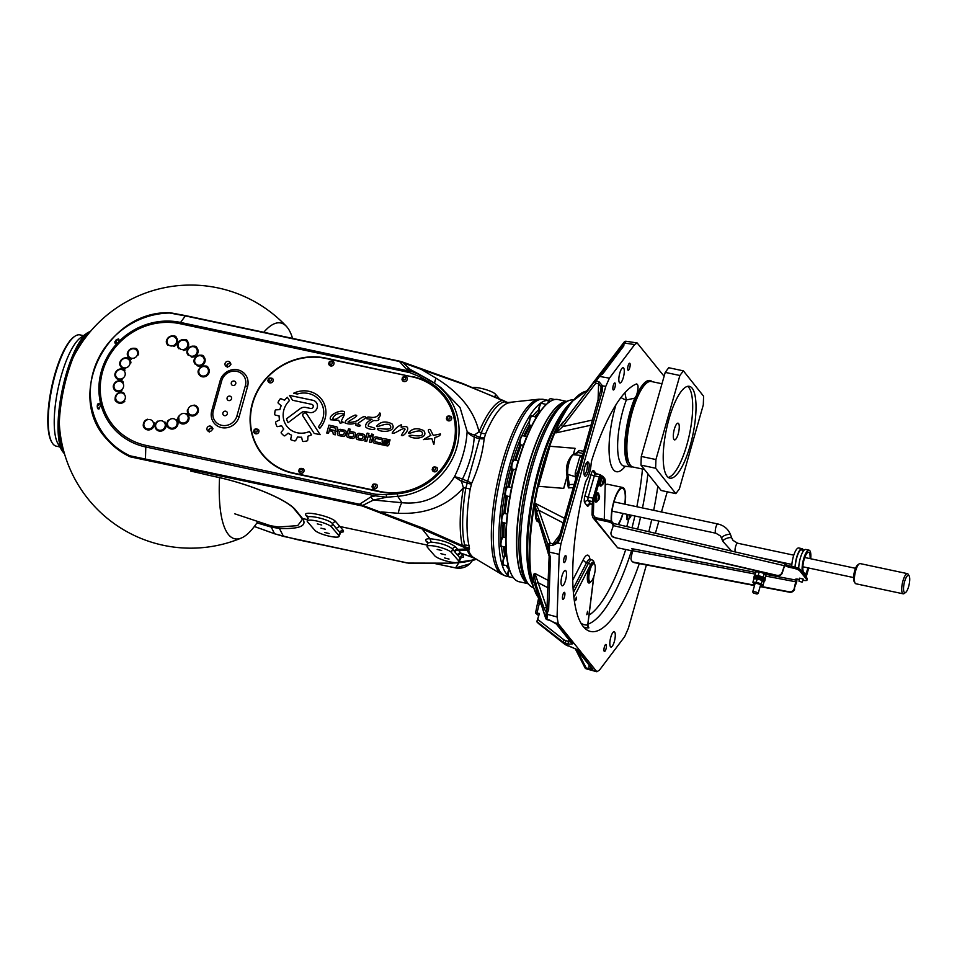 <?xml version="1.0" encoding="UTF-8"?>
<svg xmlns="http://www.w3.org/2000/svg" width="957" height="957" viewBox="0 0 957 957"><rect width="100%" height="100%" fill="white"/><g stroke="black" fill="none" stroke-linecap="round" stroke-linejoin="round"><path stroke-width="1.44" d="M87.434 332.833L80.615 337.701A56.882 16.353 102 0 0 58.126 388.398A56.882 16.353 102 0 0 58.018 443.857L62.265 451.094A63.377 18.207 102 0 1 58.054 424.334A63.377 18.207 102 0 1 87.434 332.833L90.736 331.086M74.622 336.433L73.868 336.96A56.176 16.137 102 0 0 68.425 342.809A56.176 16.137 102 0 0 50.171 394.822A56.176 16.137 102 0 0 51.558 441.799L52.025 442.589A56.882 16.353 -78 0 1 50.625 395.026A56.882 16.353 -78 0 1 69.107 342.355A56.882 16.353 -78 0 1 74.622 336.433A56.882 16.353 -78 0 1 79.957 334.89L83.498 335.644M59.824 446.919L56.284 446.165A56.882 16.353 -78 0 1 52.025 442.589M274.934 414.836A1.113 1.041 139.2 0 1 274.707 414.118A28.746 26.904 139.2 0 1 275.114 410.768A1.065 0.993 139.2 0 1 276.13 409.859L279.851 409.62A24.176 22.621 139.2 0 1 281.226 405.66L278.451 403.423A1.208 1.136 139.2 0 1 278.224 402.012A28.746 26.904 139.2 0 1 279.934 399.248A1.041 0.969 139.2 0 1 281.191 398.842L284.576 400.193A24.176 22.621 139.2 0 1 287.303 397.251L289.469 400.576A20.001 18.721 -40.8 0 0 287.471 426.989A20.001 18.721 -40.8 0 0 287.483 427.001A20.001 18.721 -40.8 0 0 309.434 431.523M278.32 403.292A1.208 1.136 139.2 0 1 278.212 402A28.746 26.904 139.2 0 1 279.923 399.225A1.041 0.969 139.2 0 1 281.167 398.83L284.564 400.182A24.176 22.621 139.2 0 1 287.327 397.275M302.627 441.165A1.089 1.017 139.2 0 1 302.424 440.77L301.587 437.229A24.176 22.621 139.2 0 1 297.567 436.954L295.797 440.328A1.089 1.017 139.2 0 1 294.565 440.914A28.746 26.904 139.2 0 1 291.191 439.885A0.849 0.79 139.2 0 1 290.737 439.024L291.574 435.16A24.176 22.621 139.2 0 1 288.117 433.174L285.21 435.602A1.077 1.005 139.2 0 1 283.858 435.65A28.746 26.904 139.2 0 1 281.37 433.282A1.005 0.945 139.2 0 1 281.37 432.062L283.739 429.023A24.176 22.621 139.2 0 1 281.621 425.757L277.781 426.607A0.981 0.909 139.2 0 1 276.764 426.128A28.746 26.904 139.2 0 1 275.616 422.862A1.005 0.945 139.2 0 1 276.13 421.702L279.54 419.86A24.176 22.621 139.2 0 1 279.109 415.936L275.472 415.147A1.113 1.041 139.2 0 1 274.695 414.106A28.746 26.904 139.2 0 1 275.09 410.744A1.065 0.993 139.2 0 1 276.118 409.835L279.827 409.608A24.176 22.621 139.2 0 1 281.214 405.648L281.214 405.648M290.88 439.682A0.849 0.79 139.2 0 1 290.725 439L291.574 435.16M281.621 425.757L281.597 425.733A24.176 22.621 139.2 0 0 283.727 428.999L281.358 432.038A1.005 0.945 139.2 0 0 281.358 433.258A1.005 0.945 139.2 0 1 281.358 433.258M276.884 426.332A0.981 0.909 139.2 0 1 276.74 426.104A28.746 26.904 139.2 0 1 275.604 422.838A1.005 0.945 139.2 0 1 276.118 421.678L279.516 419.848A24.176 22.621 139.2 0 1 279.097 415.912M287.483 427.001L287.471 426.989A20.001 18.721 -40.8 0 0 309.422 431.499L311.527 434.849A24.176 22.621 139.2 0 1 307.939 436.213L307.771 439.909A1.089 1.017 139.2 0 1 306.874 440.962A28.746 26.904 139.2 0 1 303.477 441.488A1.089 1.017 139.2 0 1 302.412 440.746L301.563 437.205M371.268 435.411L371.651 434.071L373.457 434.454L373.086 435.806L371.268 435.411M371.292 435.423L371.663 434.083L373.457 434.466M369.402 442.098L371.149 435.842L372.967 436.236L371.22 442.481L369.402 442.098L371.16 435.866L372.955 436.248M370.359 435.674L369.964 437.098L368.026 436.691L366.687 441.512L364.928 441.141L367.165 433.114L368.923 433.485L368.433 435.268L370.359 435.674L368.433 435.268M364.952 441.153L367.165 433.114M367.189 433.138L368.923 433.509M373.457 442.553A2.177 2.034 139.2 0 1 373.063 440.698L373.649 438.605A2.225 2.081 139.2 0 1 376.316 436.942L381.676 438.079L381.257 439.574L376.412 438.545A0.969 0.909 -40.8 0 0 375.252 439.263L374.857 440.722A0.957 0.897 -40.8 0 0 375.024 441.536A0.957 0.897 -40.8 0 0 375.036 441.56A0.957 0.897 -40.8 0 0 375.515 441.835L380.336 442.864L379.929 444.335L374.522 443.187A2.177 2.034 139.2 0 1 373.074 440.722L373.661 438.617A2.225 2.081 139.2 0 1 376.34 436.966L381.676 438.103M375.036 441.56L375.024 441.536A0.957 0.897 -40.8 0 0 375.503 441.811L380.348 442.84M381.46 443.235L387.262 444L387.059 443.067L382.991 442.206A1.256 1.184 139.2 0 1 382.154 440.782L382.501 439.49A1.232 1.148 139.2 0 1 383.984 438.593L390.073 439.885L389.726 441.153L383.996 440.316L384.128 441.237L388.255 442.122A1.328 1.244 139.2 0 1 389.152 443.641L388.805 444.897A1.328 1.244 139.2 0 1 387.214 445.89L381.077 444.586L381.46 443.235L386.712 444.371L387.286 443.211M381.101 444.586L381.472 443.247M383.948 441.153L388.279 442.146A1.328 1.244 139.2 0 1 388.925 442.517M382.369 441.835A1.256 1.184 139.2 0 1 382.142 440.758L382.513 439.502A1.232 1.148 139.2 0 1 383.972 438.569L390.085 439.873M356.626 438.964A2.201 2.058 139.2 0 1 356.219 437.086L356.805 434.992A2.201 2.058 139.2 0 1 359.449 433.354L363.313 434.179A2.201 2.058 139.2 0 1 364.796 436.691L364.21 438.785A2.201 2.058 139.2 0 1 361.567 440.423L357.703 439.61A2.201 2.058 139.2 0 1 356.243 437.11L356.829 435.016A2.201 2.058 139.2 0 1 359.473 433.377L363.325 434.191A2.201 2.058 139.2 0 1 364.39 434.813M358.181 438.019L358.157 437.995A1.101 1.029 -40.8 0 0 358.708 438.318L361.315 438.88A1.101 1.029 -40.8 0 0 362.643 438.067L363.014 436.727A1.101 1.029 -40.8 0 0 362.811 435.794A1.101 1.029 -40.8 0 0 362.811 435.782A1.101 1.029 -40.8 0 0 362.248 435.447L359.665 434.897A1.101 1.029 -40.8 0 0 358.337 435.722L357.966 437.05A1.101 1.029 -40.8 0 0 358.719 438.33L361.303 438.868A1.101 1.029 -40.8 0 0 362.619 438.043L362.99 436.715A1.101 1.029 -40.8 0 0 362.799 435.77L362.799 435.77M337.905 434.992A2.201 2.058 139.2 0 1 337.522 433.126L338.108 431.033A2.201 2.058 139.2 0 1 340.752 429.394L344.604 430.207A2.201 2.058 139.2 0 1 346.075 432.708L345.489 434.801A2.201 2.058 139.2 0 1 342.845 436.44L338.993 435.626A2.201 2.058 139.2 0 1 337.498 433.102L338.084 431.009A2.201 2.058 139.2 0 1 340.728 429.37L344.592 430.195A2.201 2.058 139.2 0 1 345.68 430.829M339.46 434.023L339.436 434.011A1.101 1.029 -40.8 0 0 339.46 434.023A1.101 1.029 -40.8 0 0 339.998 434.346L342.594 434.897A1.101 1.029 -40.8 0 0 343.922 434.083L344.293 432.743A1.101 1.029 -40.8 0 0 343.527 431.463L340.943 430.913A1.101 1.029 -40.8 0 0 339.615 431.739L339.245 433.066A1.101 1.029 -40.8 0 0 339.986 434.334L342.582 434.885A1.101 1.029 -40.8 0 0 343.898 434.059L344.269 432.731A1.101 1.029 -40.8 0 0 344.089 431.81A1.101 1.029 -40.8 0 0 344.089 431.798L344.077 431.786M347.188 436.954A2.261 2.117 139.2 0 1 346.793 435.04L348.515 428.856L350.19 429.215L349.628 431.284L353.97 432.205A2.213 2.07 139.2 0 1 355.059 432.839M348.755 435.997L348.767 436.021A1.101 1.029 -40.8 0 0 348.767 436.021A1.101 1.029 -40.8 0 0 349.317 436.332L352.032 436.918A1.101 1.029 -40.8 0 0 353.348 436.093L353.731 434.729A0.993 0.933 -40.8 0 0 353.552 433.88A0.993 0.933 -40.8 0 0 353.552 433.868A0.993 0.933 -40.8 0 0 353.049 433.569L349.197 432.755L348.551 435.064A1.101 1.029 -40.8 0 0 349.293 436.32L352.009 436.894A1.101 1.029 -40.8 0 0 353.336 436.081L353.719 434.705A0.993 0.933 -40.8 0 0 353.54 433.856L353.54 433.856M349.616 431.26L353.958 432.181A2.213 2.07 139.2 0 1 355.442 434.717L354.868 436.799A2.201 2.058 139.2 0 1 352.224 438.438L348.3 437.6A2.261 2.117 139.2 0 1 346.769 435.016L348.504 428.844L350.19 429.203M332.713 431.428L329.268 430.698L328.514 433.389L326.756 433.019L328.957 425.135L336.206 426.678A2.081 1.95 139.2 0 1 337.606 429.059L337.223 430.411A1.902 1.782 139.2 0 1 334.95 431.822L335.261 434.825L333.323 434.418L332.713 431.428L333.347 434.418M329.627 429.418L334.495 430.471A0.957 0.897 -40.8 0 0 335.62 429.741L335.811 429.047A0.873 0.825 -40.8 0 0 335.225 428.042L330.297 427.001L329.627 429.418L334.483 430.447A0.957 0.897 -40.8 0 0 335.644 429.765L335.835 429.071A0.873 0.825 -40.8 0 0 335.668 428.305L335.656 428.305M326.78 433.031L328.957 425.135L336.218 426.69A2.081 1.95 139.2 0 1 337.235 427.277M433.736 444.275L431.858 438.629L423.473 439.61L430.889 435.339C427.743 430.925 427.552 428.975 430.315 429.502L433.27 435.399L440.447 433.952C440.555 435.399 438.701 436.571 434.885 437.469L433.892 444.347L431.858 438.629M433.27 435.399L440.447 433.964M423.473 439.61L430.853 435.303C427.719 430.877 427.528 428.939 430.303 429.49M392.167 433.09C394.511 429.155 397.562 426.379 401.294 424.764L401.198 427.265C404.452 426.379 406.462 426.367 407.227 427.241C409.56 429.585 403.124 437.54 401.366 435.22L405.062 429.215C403.914 426.308 393.578 435.208 392.167 433.09C394.547 429.155 397.586 426.391 401.306 424.788L401.701 425.028M401.378 435.232L405.05 429.203M401.198 427.265L401.174 427.253C404.44 426.355 406.462 426.355 407.215 427.229M330.655 419.764C327.665 415.23 340.632 409.237 344.436 411.773L344.58 413.986C338.599 412.646 334.651 414.154 332.761 418.484L332.785 418.508C335.417 422.133 342.391 413.304 344.149 415.278L341.171 421.271L343.539 422.42L340.13 423.197L338.67 420.314L330.655 419.764C327.713 415.23 340.632 409.273 344.448 411.785M340.13 423.209L338.694 420.326M332.761 418.484C335.405 422.121 342.391 413.257 344.149 415.278M341.182 421.295L343.539 422.408M376.556 426.308C380.443 421.547 385.599 420.745 392.011 423.879C397.358 431.356 382.226 433.306 377.393 429.37C376.568 426.583 393.291 432.48 390.42 425.709L390.408 425.698C388.745 421.762 378.039 426.966 377.07 426.643L376.544 426.296C380.419 421.535 385.575 420.721 391.999 423.879M377.393 429.37C376.508 426.547 393.279 432.468 390.408 425.698L390.408 425.698M408.304 433.066C412.204 428.305 417.348 427.504 423.76 430.638C429.107 438.115 413.986 440.064 409.141 436.129C408.256 433.306 425.028 439.227 422.157 432.456L422.169 432.456C420.506 428.521 409.787 433.724 408.83 433.389L408.292 433.054C412.168 428.281 417.324 427.48 423.748 430.626M409.153 436.129C408.316 433.342 425.04 439.239 422.169 432.468L422.157 432.456M366.878 418.819C366.507 413.843 375.132 421.81 379.702 413.005L380.192 413.173C380.659 415.147 379.977 416.821 378.135 418.197L378.96 419.022C378.912 420.41 377.237 420.901 373.9 420.482C369.809 422.48 367.931 424.346 368.254 426.068L374.594 428.09C376.508 430.734 367.679 429.322 365.849 427.145C364.916 424.406 366.974 421.774 372.022 419.262L366.878 418.819C366.567 413.867 375.144 421.822 379.714 413.017L380.18 413.161M368.254 426.068L374.606 428.102M365.849 427.157C364.94 424.418 366.998 421.786 372.034 419.286L372.022 419.262M378.147 418.209L378.948 419.022M355.131 415.075L356.375 415.266C358.815 416.128 347.989 421.212 348.001 422.073L348.025 422.085C350.609 422.635 353.875 422.121 357.81 420.53C361.303 417.539 363.756 416.271 365.167 416.738C368.266 417.886 356.243 423.185 358.074 424.382L360.55 425.446C359.892 426.463 358.373 426.439 355.98 425.363L355.932 423.006C352.08 424.394 348.468 424.382 345.058 422.946C345.01 420.673 348.372 418.053 355.131 415.075M345.058 422.946C344.987 420.673 348.336 418.042 355.119 415.051L356.363 415.266M348.025 422.085L348.001 422.073C350.657 422.623 353.946 422.085 357.87 420.47C361.339 417.479 363.78 416.223 365.167 416.726M358.085 424.394L360.538 425.434M355.98 425.363L355.92 422.982M314.159 433.401L303.07 416.187A2.153 2.022 139.2 0 1 306.467 413.568A2.153 2.022 139.2 0 1 306.623 413.771L320.128 434.669L314.159 433.401L303.046 416.175A2.153 2.022 139.2 0 1 306.479 413.58M319.674 428.509L318.49 426.678A21.7 20.3 -40.8 0 0 319.052 399.763A21.7 20.3 -40.8 0 0 319.052 399.751A21.7 20.3 -40.8 0 0 297.352 394.045L293.596 393.255A23.961 22.43 139.2 0 1 320.762 398.268A23.961 22.43 139.2 0 1 319.674 428.509L318.478 426.666A21.7 20.3 -40.8 0 0 319.04 399.739L319.052 399.763M293.596 393.255A23.961 22.43 139.2 0 1 320.751 398.268M311.719 404.344L292.639 400.277L289.445 395.373L312.843 400.277A6.484 6.065 139.2 0 1 316.42 409.476A6.484 6.065 139.2 0 1 309.446 412.515L305.116 411.594A3.995 3.744 -40.8 0 0 301.838 412.347L288.057 422.671A15.36 14.367 139.2 0 1 286.574 418.771L299.972 408.771A7.166 6.711 139.2 0 1 305.809 407.443L310.582 408.448A2.177 2.046 -40.8 0 0 312.795 404.978A2.177 2.046 -40.8 0 0 311.719 404.344M288.057 422.671A15.36 14.367 139.2 0 1 286.562 418.747L299.996 408.795A7.166 6.711 139.2 0 1 305.833 407.455L310.594 408.472A2.177 2.046 -40.8 0 0 312.807 404.978L312.795 404.978M292.639 400.277L289.469 395.397L312.855 400.301A6.484 6.065 139.2 0 1 316.061 402.167M380.18 491.503L293.584 473.069A60.793 56.894 139.2 0 1 263.558 455.472A60.793 56.894 139.2 0 1 260.184 386.784A60.793 56.894 139.2 0 1 325.595 358.42L412.192 376.855A60.793 56.894 139.2 0 1 442.218 394.451A60.793 56.894 139.2 0 1 445.591 463.14A60.793 56.894 139.2 0 1 380.18 491.503L293.907 473.452A60.793 56.894 139.2 0 1 263.881 455.843A60.793 56.894 139.2 0 1 263.725 455.664M377.249 486.814A2.488 2.333 139.2 0 1 374.881 488.86M407.203 379.534A2.488 2.333 139.2 0 1 404.835 381.58M437.409 469.779A2.488 2.333 139.2 0 1 435.04 471.837M451.632 418.831A2.488 2.333 139.2 0 1 449.264 420.877M333.921 363.935A2.488 2.333 139.2 0 1 331.553 365.993M303.967 471.215A2.488 2.333 139.2 0 1 301.599 473.272M258.869 431.786A2.488 2.333 139.2 0 1 256.5 433.832M273.104 380.826A2.488 2.333 139.2 0 1 270.723 382.872M209.727 475.485A2.129 0.61 -78 0 1 209.583 475.509A2.129 0.61 -78 0 1 209.451 475.426L190.61 470.976A2.129 0.61 -78 0 0 190.742 471.059A2.129 0.61 -78 0 0 190.814 471.059L194.235 471.777M402 378.972A2.704 2.524 -40.8 0 0 402.574 380.707C401.545 377.166 402.909 375.993 406.665 377.178A2.704 2.524 139.2 0 1 406.33 380.91A2.704 2.524 139.2 0 1 402.598 380.742L402.574 380.707A2.704 2.524 -40.8 0 0 406.964 379.977A2.704 2.524 -40.8 0 0 406.665 377.178L406.713 377.237M446.429 418.269A2.704 2.524 -40.8 0 0 447.015 420.003C445.974 416.462 447.338 415.278 451.106 416.474A2.704 2.524 139.2 0 1 450.759 420.207A2.704 2.524 139.2 0 1 447.039 420.027A2.704 2.524 -40.8 0 0 451.393 419.262A2.704 2.524 -40.8 0 0 451.106 416.474L451.154 416.522M267.888 380.276A2.704 2.524 -40.8 0 0 268.474 381.999C267.434 378.458 268.797 377.285 272.566 378.47A2.704 2.524 139.2 0 1 272.219 382.214A2.704 2.524 139.2 0 1 268.498 382.034A2.704 2.524 -40.8 0 0 272.865 381.269A2.704 2.524 -40.8 0 0 272.566 378.47L272.613 378.529M303.465 468.894A2.704 2.524 139.2 0 1 303.094 472.602A2.704 2.524 139.2 0 1 299.374 472.423A2.704 2.524 -40.8 0 0 303.728 471.657A2.704 2.524 -40.8 0 0 303.441 468.858L303.489 468.918M442.385 394.643A60.793 56.894 139.2 0 1 442.541 394.834A60.793 56.894 139.2 0 1 455.628 433.246M386.58 492.843A60.793 56.894 139.2 0 1 380.515 491.886M509.052 402.789L510.129 402.682L509.052 402.789A7.106 6.759 79.5 0 1 504.722 401.773A80.448 23.124 102 0 0 481.239 432.839L465.796 488.142A80.448 23.124 102 0 0 464.695 545.143L465.365 547.667A7.106 6.448 177 0 1 469.504 548.863L469.074 545.992A80.364 23.088 -78 0 1 470.174 489.063L471.705 483.261C478.584 467.65 482.735 452.793 484.146 438.689L485.594 433.82A80.364 23.088 -78 0 1 509.052 402.789M508.418 402.67A7.106 7.046 104.2 0 1 507.82 402.55L538.958 399.201A89.958 25.851 102 0 0 502.066 463.296A89.958 25.851 102 0 0 499.099 572.119A89.958 25.851 102 0 0 501.683 574.344L473.823 557.704A79.443 22.824 -78 0 1 471.538 555.742A79.443 22.824 -78 0 1 468.583 550.682L469.504 548.863M227.108 397.885A2.369 2.213 139.2 0 1 231.104 396.808A2.369 2.213 139.2 0 1 230.757 400.026A2.369 2.213 139.2 0 1 227.108 397.885M231.319 382.8A2.369 2.213 139.2 0 1 235.314 381.723A2.369 2.213 139.2 0 1 234.979 384.941A2.369 2.213 139.2 0 1 231.319 382.8M222.885 412.969A2.369 2.213 139.2 0 1 226.893 411.893A2.369 2.213 139.2 0 1 226.546 415.111A2.369 2.213 139.2 0 1 222.885 412.969M245.351 385.779L236.929 415.948A12.62 11.807 139.2 0 1 221.785 425.339A12.62 11.807 139.2 0 1 213.279 410.924L221.713 380.754A12.62 11.807 139.2 0 1 222.993 377.716A12.62 11.807 139.2 0 1 229.572 372.034A12.62 11.807 139.2 0 1 241.977 373.912A12.62 11.807 139.2 0 1 245.351 385.779L247.564 386.556A14.63 13.685 -40.8 0 0 237.707 369.857A14.63 13.685 -40.8 0 0 220.146 380.73L211.724 410.9A14.63 13.685 -40.8 0 0 221.581 427.612A14.63 13.685 -40.8 0 0 239.13 416.738L247.564 386.556M320.954 528.168L325.44 529.269L320.954 528.168M440.866 553.684L445.352 554.797L440.866 553.684M444.562 557.955L449.048 559.067L444.562 557.955M437.182 549.414L441.667 550.514L437.182 549.414M324.65 532.439L329.136 533.551L324.65 532.439M317.269 523.886L321.755 524.998L317.269 523.886M314.901 530.357L307.532 521.816A12.752 2.608 15.6 0 1 307.185 520.979A12.752 2.608 15.6 0 1 318.238 521.35A12.752 2.608 15.6 0 1 331.433 526.9L338.802 535.442A12.752 2.608 15.6 0 1 339.113 536.375A12.752 2.608 15.6 0 1 327.868 535.86A12.752 2.608 15.6 0 1 314.901 530.357M451.333 552.404L458.726 560.969A12.752 2.608 15.6 0 1 459.037 561.903A12.752 2.608 15.6 0 1 447.792 561.388A12.752 2.608 15.6 0 1 434.825 555.885L427.432 547.32A12.752 2.608 15.6 0 1 427.085 546.483A12.752 2.608 15.6 0 1 438.139 546.854A12.752 2.608 15.6 0 1 451.333 552.404L452.589 549.031A2.847 2.656 141.6 0 1 455.903 547.153C450.005 542.655 441.344 539.844 429.932 538.743L429.944 538.743C426.236 538.719 424.944 539.497 426.08 541.088L427.707 543.121M427.085 546.483L427.695 543.145L431.224 542.129C440.639 542.99 447.756 545.287 452.589 549.031L454.384 551.292A2.847 2.656 141.6 0 1 457.697 549.414L455.903 547.153M338.802 535.442L339.962 532.319L340.321 533.193L339.113 536.375M499.123 398.423L495.463 394.176A12.692 2.596 -164.4 0 0 485.307 389.451A12.692 2.596 -164.4 0 0 472.973 387.477M319.518 357.463A61.152 57.229 139.2 0 1 326.014 358.468L412.611 376.891A61.152 57.229 139.2 0 1 442.648 394.416M263.45 455.891A61.152 57.229 139.2 0 1 250.471 417.049M548.588 400.481A90.305 25.947 102 0 0 506.959 475.21A90.305 25.947 102 0 0 506.672 574.08A90.305 25.947 102 0 0 507.808 575.241M412.288 376.52A61.152 57.229 139.2 0 1 442.481 394.224A61.152 57.229 139.2 0 1 445.878 463.32A61.152 57.229 139.2 0 1 380.085 491.838L293.488 473.404A61.152 57.229 139.2 0 1 263.295 455.699A61.152 57.229 139.2 0 1 259.897 386.604A61.152 57.229 139.2 0 1 325.691 358.085L412.611 376.891M100.617 403.364C97.339 402.993 96.501 404.835 98.116 408.902L101.191 405.541L100.617 403.364A66.045 61.81 -40.8 0 1 117.46 343.037L119.111 341.338L118.56 338.934L116.287 339.723L114.828 341.9L115.043 343.156L117.46 343.037M97.506 408.46L98.116 408.902M212.43 428.604A2.847 2.668 139.2 0 1 207.513 430.614A2.847 2.668 139.2 0 1 207.932 426.738A2.847 2.668 139.2 0 1 212.43 428.604M229.142 361.602A2.847 2.668 139.2 0 1 229.477 366.064A2.847 2.668 139.2 0 1 225.637 362.392A2.847 2.668 139.2 0 1 229.142 361.602M469.074 545.992A7.106 5.814 -13.2 0 0 464.695 545.143A14.223 11.628 -13.2 0 0 462.279 545.526L423.078 528.204L359.557 504.243L129.925 455.783A77.601 72.612 139.2 0 1 93.14 372.333A77.601 72.612 139.2 0 1 169.784 313.023L185.323 315.918L180.562 322.449A66.045 61.81 -40.8 0 0 119.111 341.338M476.012 559.02A7.106 6.412 -77.3 0 0 475.198 559.067L474.552 559.761A14.223 13.53 79.5 0 1 476.407 559.259M484.146 438.689A7.106 4.151 7.6 0 1 479.313 438.533A14.223 8.063 1.3 0 1 474.229 437.026C473.368 450.496 469.456 464.516 462.482 479.11L461.513 481.359A14.223 2.201 -161.3 0 1 466.872 482.89A7.106 1.136 16 0 1 471.311 484.362M471.705 483.261A7.106 1.519 22.2 0 0 467.387 481.239A14.223 2.859 27.6 0 0 462.482 479.11A21.329 4.127 28.3 0 0 454.479 476.777C442.325 496.264 424.812 504.913 401.94 502.712A21.329 4.952 -84.6 0 0 398.256 513.287C425.638 514.471 447.35 505.978 463.391 487.807A14.223 2.153 -170.6 0 1 465.796 488.142A7.106 1.077 9.4 0 1 470.174 489.063M458.726 560.969L459.982 557.596A2.847 2.668 136.7 0 1 463.284 555.694L461.382 553.684A2.847 2.668 -43.3 0 0 458.092 555.586L460.317 558.529M431.224 542.129L429.944 538.743L422.169 528.994L423.078 528.204M454.384 551.292L454.898 552.033A2.847 2.62 148.1 0 1 458.511 550.275L457.697 549.414L466.502 548.947L467.195 550.084A79.12 22.741 102 0 0 473.787 557.716L461.023 553.182L458.511 550.275L467.195 550.084A7.106 6.28 -22.5 0 1 468.583 550.682M454.898 552.033L457.506 555.06A2.847 2.692 128.5 0 1 461.023 553.182L474.516 558.23A7.106 4.869 115.2 0 1 474.732 558.254M473.882 557.752A7.106 6.807 -71.5 0 0 473.787 557.716L475.198 559.067L476.813 559.187M308.142 518.574C303.56 513.574 329.591 519.113 332.593 523.778L336.182 528.312L339.52 526.422L427.336 545.119M307.795 517.641L306.18 515.584A2.847 2.656 -38.7 0 1 307.64 516.469L307.185 520.979M301.192 517.342L302.603 518.574L307.436 519.603M101.191 405.541A66.045 61.81 -40.8 0 0 145.787 446.991A2.129 0.61 -78 0 1 146.038 445.4A64.538 60.399 139.2 0 1 102.566 371.687A64.538 60.399 139.2 0 1 180.012 323.705L409.632 372.572L419.226 376.472L428.533 381.699A62.049 58.066 139.2 0 1 454.312 446.548A62.049 58.066 139.2 0 1 397.239 493.764L397.729 496.324A64.167 60.052 -40.8 0 0 455.915 450.245A64.167 60.052 -40.8 0 0 434.777 383.362L440.986 387.681L460.042 407.515L467.136 431.451C466.334 445.783 462.123 460.891 454.479 476.777L461.513 481.359L463.391 487.807A81.489 23.411 102 0 0 462.279 545.526L464.659 547.177A2.129 1.543 119.1 0 1 464.013 547.284L466.502 548.947A7.106 6.783 58.6 0 1 468.786 550.191M476.167 559.115A7.106 6.52 -81.3 0 0 475.569 559.163A14.223 12.704 96.8 0 0 475.079 559.247A2.129 2.07 -127.9 0 1 474.277 559.175C469.72 561.508 462.159 562.812 451.572 563.075L448.63 563.171A2.129 1.782 88.4 0 0 449.335 563.266M451.572 563.075L453.02 562.907L451.572 563.075L450.58 562.01M485.594 433.82A7.106 3.78 22.9 0 1 481.239 432.839A14.223 7.548 22.9 0 1 479.038 431.786C474.002 410.517 459.647 392.657 435.985 378.171L421.307 369.402L463.284 384.176L502.82 400.313A14.223 13.53 -100.5 0 0 504.722 401.773L506.086 401.844L505.344 401.473A2.129 1.555 -62.6 0 0 505.188 401.378L505.188 401.378A2.129 1.555 -62.6 0 0 504.961 401.294M170.238 312.748L185.718 315.654A2.129 0.61 -78 0 0 185.323 315.918L399.416 361.483L421.307 369.402A2.129 0.706 -70.8 0 0 421.032 368.636A2.129 0.706 -70.8 0 0 420.889 368.636L399.918 361.291A2.129 0.61 -78 0 0 399.823 361.22A2.129 0.61 -78 0 0 399.811 361.22L185.718 315.654A2.129 0.61 -78 0 1 185.825 315.714L169.784 313.023M420.889 368.636L463.284 384.176M508.837 402.718A7.106 7.01 94.3 0 1 505.81 401.761A14.223 14.116 -97.1 0 1 505.344 401.473L502.82 400.313A81.489 23.411 102 0 0 479.038 431.786L474.469 434.968A21.329 8.23 -3.8 0 1 467.136 431.451A21.329 11.939 -179.5 0 0 474.229 437.026L474.469 434.968A14.223 7.632 11.9 0 0 479.648 437.122A7.106 3.84 15.1 0 0 484.326 437.732M507.545 402.682L462.937 383.613L402.502 361.997A2.129 0.909 -69.5 0 0 402.311 361.973M506.409 402.012L507.808 402.538A7.106 7.046 104.2 0 1 507.808 402.538A7.106 7.046 104.2 0 1 506.086 401.844M434.717 383.326A21.329 3.074 120.2 0 1 435.985 378.171M475.198 558.529A7.106 4.761 -65.2 0 0 475.151 558.529L474.277 559.175M469.062 550.072A7.106 6.747 61.5 0 0 466.753 548.792L464.659 547.177A14.223 12.656 0.9 0 1 465.21 547.165A7.106 6.328 -6.1 0 1 469.468 548.289M397.239 493.764L386.221 494.673L386.712 497.233L397.729 496.324L401.94 502.712L373.493 500.021L362.93 505.32A2.129 0.897 111.9 0 1 362.117 505.942L380.575 513.048A2.129 0.694 110.4 0 0 381.508 511.959L398.256 513.287M444.921 563.386A2.129 1.77 -91.1 0 1 444.826 563.386L452.194 563.171L474.552 559.761A81.489 23.411 102 0 0 475.952 559.378L476.478 559.235M294.493 509.327A2.129 1.986 -39.7 0 0 294.565 509.411L300.462 516.529A2.129 1.986 -39.7 0 0 300.462 516.529L302.364 519.436L297.675 525.644L278.403 527.008L270.652 525.752L234.824 513.837M256.943 522.869L271.25 527.104A2.129 1.352 -74.9 0 1 270.652 525.752M406.725 562.883A2.129 0.61 -78 0 1 406.593 562.907A2.129 0.61 -78 0 1 406.486 562.836L283.356 536.363L274.539 533.731L271.25 527.104L279.42 528.455A2.129 1.603 -87.3 0 1 278.403 527.008M283.475 536.399L279.42 528.455C299.673 529.185 307.4 525.895 302.603 518.574L295.641 510.057C287.543 499.59 248.987 483.656 214.344 476.466L209.451 475.426M129.925 455.783L130.2 456.836L362.117 505.942M409.632 372.572A2.129 0.61 -78 0 1 410.17 371.316L180.562 322.449A2.129 0.61 -78 0 0 180.012 323.705M420.745 375.168L406.617 369.366A7.106 4.271 118.6 0 1 409.859 369.211L409.859 369.211A7.106 4.271 118.6 0 1 409.991 369.294L402.825 362.416A2.129 0.909 -69.5 0 0 402.502 361.997L399.823 361.22M419.226 376.472A2.129 0.718 -60.7 0 1 420.769 375.18A2.129 0.718 -60.7 0 1 420.781 375.192L430.052 380.396A2.129 0.718 -60.7 0 1 430.088 380.419A64.167 60.052 -40.8 0 1 434.777 383.362L409.261 368.888M386.221 494.673L375.646 494.267A2.129 0.61 102 0 0 375.395 495.858L386.712 497.233L373.493 500.021A7.106 3.409 -101.9 0 1 371.041 496.779L359.557 504.243A2.129 0.61 102 0 0 359.736 505.224M406.617 369.366L399.416 361.483A2.129 0.61 -78 0 1 399.811 361.22M408.854 563.195A2.129 1.675 -88.7 0 1 408.771 563.195L297.184 539.616A2.129 0.61 -78 0 1 297.172 539.616A2.129 0.61 -78 0 1 297.065 539.557M444.622 563.374A2.129 1.77 -91.1 0 1 444.419 563.398L408.771 563.195A2.129 1.675 -88.7 0 1 408.268 563.075L406.486 562.836M455.747 567.944L434.777 563.482M472.256 560.67L471.825 561.34C467.829 566.831 462.422 569.02 455.568 567.908L458.87 562.752M258.366 429.454A2.704 2.524 139.2 0 1 257.995 433.162A2.704 2.524 139.2 0 1 254.275 432.983A2.704 2.524 -40.8 0 0 258.629 432.229A2.704 2.524 -40.8 0 0 258.342 429.43L258.39 429.49M333.419 361.614A2.704 2.524 139.2 0 1 333.048 365.323A2.704 2.524 139.2 0 1 329.328 365.143L329.304 365.119A2.704 2.524 -40.8 0 0 333.682 364.378A2.704 2.524 -40.8 0 0 333.395 361.579L333.443 361.638M432.205 469.229A2.704 2.524 -40.8 0 0 432.779 470.952C431.751 467.411 433.114 466.238 436.87 467.423A2.704 2.524 139.2 0 1 436.536 471.167A2.704 2.524 139.2 0 1 432.803 470.988A2.704 2.524 -40.8 0 0 437.17 470.222A2.704 2.524 -40.8 0 0 436.87 467.423L436.918 467.483M376.747 484.481A2.704 2.524 139.2 0 1 376.376 488.19A2.704 2.524 139.2 0 1 372.656 488.01A2.704 2.524 -40.8 0 0 377.01 487.257A2.704 2.524 -40.8 0 0 376.711 484.457L376.771 484.517M538.863 596.869L537.978 597.024A2.129 1.974 145.7 0 1 538.36 597.431A2.129 1.974 145.7 0 1 538.372 597.431L538.624 598.974L538.863 596.869M548.325 580.48L534.987 573.494L533.707 574.248L532.571 579.212L533.121 581.964L534.173 582.598M564.534 518.323L535.788 503.621L534.999 507.952L535.621 518.048L536.781 520.979L538.923 522.259M567.8 481.718A123.728 35.553 102 0 0 567.513 482.89L568.398 487.903L573.267 487.663M801.918 582.143L799.011 581.186M799.849 578.243L803.222 579.081L802.385 582.023M805.866 575.277L806.404 575.947A4.271 0.945 15.9 0 1 806.5 576.258L806.249 577.167M798.748 568.542A12.549 3.601 -78 0 1 801.141 555.598A12.549 3.601 -78 0 1 805.746 549.474L809.084 550.179A12.549 3.601 -78 0 1 810.699 558.768M802.337 572.274A12.549 3.601 -78 0 1 803.844 558.194A12.549 3.601 -78 0 1 809.084 550.179M791.762 566.412A12.549 3.601 -78 0 1 794.274 553.78A12.549 3.601 -78 0 1 798.76 547.978L802.086 548.684A12.549 3.601 -78 0 1 803.402 550.347M805.567 576.317L805.926 575.049L803.689 572.226A10.419 2.991 -78 0 1 803.808 560.658A10.419 2.991 -78 0 1 808.641 552.261A10.419 2.991 -78 0 1 810.041 558.625M805.591 574.619L808.115 567.884M806.153 574.738L806.643 575.348L808.725 568.015M806.643 575.348L805.89 575.193M795.088 567.166A12.549 3.601 -78 0 1 797.588 554.522A12.549 3.601 -78 0 1 802.086 548.684M795.327 567.238A11.843 3.397 -78 0 1 797.624 555.096A11.843 3.397 -78 0 1 801.942 549.39A11.843 3.397 -78 0 1 802.887 550.239M603.963 479.912A2.129 0.61 -78 0 1 604.046 480.067A2.129 0.61 -78 0 1 603.987 482.041A2.129 0.61 -78 0 1 603.245 483.859A2.129 0.61 -78 0 1 602.754 481.993A2.129 0.61 -78 0 1 603.963 479.912M602.85 478.356A3.445 0.993 102 0 0 602.778 478.285A3.445 0.993 102 0 0 600.96 481.395A3.445 0.993 102 0 0 601.355 484.972L603.245 483.859M602.384 477.268A4.45 1.28 102 0 0 599.919 481.323A4.45 1.28 102 0 0 600.673 485.678M631.058 515.177A2.129 0.61 -78 0 1 630.196 517.689A2.129 0.61 -78 0 1 629.61 517.199A2.129 0.61 -78 0 1 629.933 514.938M628.079 514.543A3.445 0.993 102 0 0 628.306 518.802L630.196 517.689M629.287 518.395L628.199 519.926L626.943 519.663L627.05 514.316A4.45 1.28 102 0 0 627.636 519.507M754.87 584.308A4.45 0.981 15.9 0 1 753.769 583.603A4.45 0.981 15.9 0 1 755.396 582.861A4.45 0.981 15.9 0 1 760.624 584.344A4.45 0.981 15.9 0 1 761.64 585.851A4.45 0.981 15.9 0 1 760.337 585.863M757.023 594.046L753.362 593.005L757.023 594.046L758.088 593.496A2.847 0.622 -164.1 0 0 758.195 593.376L760.54 585.134A2.847 0.622 -164.1 0 0 760.468 584.918A2.847 0.622 -164.1 0 0 757.573 583.65A2.847 0.622 -164.1 0 0 755.073 583.579L752.728 591.821A2.847 0.622 -164.1 0 0 752.752 591.976A2.847 0.622 -164.1 0 0 752.8 592.024M755.085 578.554A4.45 0.981 15.9 0 1 755.205 578.53A4.45 0.981 15.9 0 1 761.856 580.014A4.45 0.981 15.9 0 1 763.088 580.779A4.45 0.981 15.9 0 1 763.148 580.839L764.236 580.779M754.571 583.89L752.896 582.275L756.269 582.275L761.317 583.866L762.992 585.469L761.76 585.816M762.992 585.469L763.949 582.095L762.286 580.492L757.238 578.901L753.853 578.901L755.205 578.53M764.703 580.911A5.706 1.256 15.9 0 0 764.691 580.791L762.286 580.492L761.317 583.866M752.896 582.275L753.853 578.901M756.269 582.275L757.238 578.901M754.08 576.676L754.331 575.791A5.694 1.256 15.9 0 1 760.145 576.15A5.694 1.256 15.9 0 1 765.277 578.913L765.026 579.786M755.898 576.473A5.694 1.256 15.9 0 1 756.245 576.497L756.078 577.071A5.754 1.268 -164.1 0 0 755.707 577.047L755.874 576.449A5.754 1.268 15.9 0 0 755.025 576.437L754.846 577.035A5.754 1.268 -164.1 0 0 754.714 577.047A5.754 1.268 -164.1 0 0 754.583 577.059L754.75 576.461A5.754 1.268 15.9 0 0 754.224 576.581L754.056 577.191A5.754 1.268 -164.1 0 0 753.925 577.262L754.188 576.712A5.694 1.256 15.9 0 1 754.212 576.652M757.8 576.712L757.633 577.31A5.754 1.268 -164.1 0 0 757.178 577.227L757.346 576.628A5.694 1.256 15.9 0 1 757.8 576.724A5.754 1.268 15.9 0 1 759.033 576.987A5.694 1.256 15.9 0 1 759.511 577.119A5.754 1.268 15.9 0 1 760.767 577.478A5.694 1.256 15.9 0 1 761.222 577.645M762.262 578.447L762.609 578.841A5.754 1.268 -164.1 0 0 762.203 578.674L762.37 578.076A5.694 1.256 15.9 0 1 762.753 578.255M763.698 578.722A5.694 1.256 15.9 0 1 763.961 578.877A5.754 1.268 15.9 0 1 764.619 579.296L764.44 579.894A5.754 1.268 -164.1 0 1 764.607 580.05L764.787 579.44A5.754 1.268 15.9 0 1 765.026 579.798L764.858 580.409A5.754 1.268 -164.1 0 1 764.882 580.528L765.05 579.918A5.754 1.268 15.9 0 1 765.038 580.002A5.754 1.268 15.9 0 1 765.002 580.062M757.083 571.556A4.45 0.981 15.9 0 1 757.202 571.532A4.45 0.981 15.9 0 1 763.853 573.004A4.45 0.981 15.9 0 1 765.074 573.769A4.45 0.981 15.9 0 1 765.145 573.829M761.987 576.748L763.59 577.43M757.418 575.54L759.487 575.97M765.014 578.363L765.947 575.097L764.272 573.494L759.224 571.891L755.851 571.903L757.202 571.532L756.006 570.767M766.234 573.781L766.701 573.901A5.706 1.256 15.9 0 0 766.689 573.781L764.272 573.494L763.315 576.868M754.894 575.277L755.851 571.903M758.267 575.265L759.224 571.891M758.195 593.376A2.847 0.622 -164.1 0 0 758.123 593.161A2.847 0.622 -164.1 0 0 755.217 591.881A2.847 0.622 -164.1 0 0 752.728 591.821M612.612 522.462A4.271 0.945 -164.1 0 0 607.539 520.213L607.157 521.541A4.271 0.945 15.9 0 1 612.229 523.802L612.612 522.462L613.772 523.694M614.167 523.623L785.111 563.601L784.716 565.013M790.315 566.101L793.544 566.783L793.174 568.123L789.944 567.429L790.315 566.101A4.271 0.945 15.9 0 1 785.254 563.84M793.174 568.123A5.694 1.256 15.9 0 1 799.777 570.862L800.16 569.535A5.694 1.256 -164.1 0 0 793.544 566.783M800.16 569.535L807.218 578.399L806.847 579.727A5.694 1.256 15.9 0 1 806.978 580.157A5.694 1.256 15.9 0 1 802.899 580.229M806.978 580.157L807.361 578.818A5.694 1.256 -164.1 0 0 807.218 578.399M596.474 474.026A5.694 1.639 102 0 0 596.402 473.942L593.842 470.712A5.694 1.639 102 0 0 591.031 474.445L584.954 495.786A5.694 1.639 102 0 0 584.715 502.736A2.847 2.656 141.5 0 1 588.136 500.631A2.847 0.813 -78 0 1 588.256 497.162L594.345 475.82L599.333 476.885L598.795 478.799A7.106 2.046 102 0 0 598.113 480.785L593.22 497.963A7.106 2.046 102 0 0 592.347 503.37L592.036 514.806L593.364 515.081L594.979 517.534L607.539 520.213M545.406 405.278A92.626 26.617 -78 0 1 546.291 404.428A4.618 1.328 102 0 0 545.406 405.278A92.626 26.617 -78 0 0 536.207 417.503A4.618 1.328 102 0 0 535.298 419.046A92.626 26.617 -78 0 1 536.207 417.503M525.465 439.813A92.626 26.617 -78 0 1 525.883 438.761A92.626 26.617 -78 0 1 526.302 437.72A4.618 1.328 102 0 0 525.465 439.813A92.626 26.617 -78 0 0 517.558 463.104A4.618 1.328 102 0 0 516.864 465.545A92.626 26.617 -78 0 1 517.558 463.104M510.344 493.728A92.626 26.617 -78 0 1 510.835 491.18A4.618 1.328 102 0 0 510.344 493.728A92.626 26.617 -78 0 0 506.767 519.196A4.618 1.328 102 0 0 506.552 521.601A92.626 26.617 -78 0 1 506.767 519.196M505.834 546.435A92.626 26.617 -78 0 1 505.775 544.413A4.618 1.328 102 0 0 505.834 546.435A92.626 26.617 -78 0 0 507.94 564.355A4.618 1.328 102 0 0 508.287 565.802A92.626 26.617 -78 0 1 507.94 564.355M513.131 577.262A4.618 1.328 102 0 0 513.49 577.765L508.789 576.772A4.618 1.328 -78 0 1 508.155 574.021A4.618 1.328 -78 0 1 509.291 569.307M632.589 466.908A44.046 12.656 -78 0 1 631.297 466.968L624.263 466.131A44.692 12.836 -78 0 1 626.333 399.966L634.754 398.172L636.537 395.397C638.57 388.243 638.558 384.427 636.489 383.948A126.91 36.462 102 0 0 591.689 460.508L591.127 463.643A13.171 3.78 -78 0 1 586.438 480.103L585.397 482.627A126.91 36.462 102 0 0 585.911 629.204A126.91 36.462 102 0 0 639.3 563.601M624.897 392.753L626.333 399.966A7.106 3.122 20.4 0 1 621.021 397.454M631.297 466.968A44.046 12.656 -78 0 1 624.861 442.589A44.046 12.656 -78 0 1 634.754 398.172M667.232 491.778L661.478 511.983M658.883 521.098L655.425 533.216M646.394 564.953L628.342 628.318L624.718 636.561L599.441 670.139L596.845 671.742L558.23 623.689L557.07 616.942L559.211 554.33L560.946 543.732L605.769 386.401L609.394 378.159L634.658 344.58L637.135 342.941L664.11 376.257M586.115 391.257L585.624 391.987A2.129 2.105 -143.8 0 0 586.737 391.246L587.275 390.48L586.115 391.257A2.129 2.129 -148.4 0 0 587.275 390.48L624.143 342.092A2.129 1.208 37.3 0 0 624.143 342.092L622.313 344.532A2.129 2.01 37.6 0 0 621.966 346.063A2.129 1.794 -30 0 1 623.976 343.97L626.153 341.266L630.83 341.984M565.491 420.171L562.943 422.133L557.357 429.466L555.945 432.887L562.692 426.643L595.744 383.279A2.129 0.718 -79.2 0 1 596.127 381.173A2.129 0.73 -142.9 0 0 594.847 381.018A2.129 1.268 37.3 0 0 595.744 383.279L598.615 383.829L601.044 386.7A2.129 0.754 -12.6 0 1 602.503 385.827L598.998 381.735L596.127 381.173L600.23 375.515A2.129 1.017 -108.8 0 0 599.584 375.359A2.129 1.017 -108.8 0 0 599.309 375.575M601.044 386.7L600.888 390.994M600.829 391.257L602.252 391.054L602.503 385.827L605.769 386.401M577.035 474.804L582.705 454.898M557.237 541.602L558.852 538.289L556.747 542.188L557.728 543.002L560.323 538.241L602.252 391.054M577.573 472.567L558.852 538.277L560.323 538.241M556.747 542.188L553.05 543.791A2.129 0.73 101.6 0 0 552.333 545.55L557.728 543.002L560.946 543.732M559.857 534.736L553.05 543.791L550.179 543.193A2.129 1.83 161 0 0 548.086 545.179L552.333 545.55M536.769 512.27L548.086 545.179L548.17 553.014A2.129 0.885 172.4 0 0 548.158 553.17A2.129 2.129 0 0 0 548.457 554.019L549.426 553.852L549.462 544.964A2.129 0.73 -78.4 0 1 550.179 543.193L538.863 510.296L535.788 503.621L535.657 507.844L536.769 512.27A2.129 1.83 -19 0 1 538.863 510.296L563.23 522.905M547.428 608.939L546.686 610.303A2.129 2.105 63.2 0 0 546.172 611.846A2.129 1.077 2 0 0 547.428 612.695A2.129 1.28 -135.2 0 1 546.686 610.303L546.531 607.181L534.987 573.494L534.305 575.289L536.004 584.643A2.129 1.83 -19 0 1 538.097 582.657L548.074 587.825M538.528 615.59L535.525 613.006L539.413 613.461L536.949 621.703L563.374 642.303L568.41 644.145L572.669 643.87L557.369 624.67L549.797 620.172L546.926 619.394L547.428 612.695L548.648 609.717L550.431 557.369L549.426 553.852A2.129 1.077 -178 0 1 548.17 553.014L538.217 519.723L536.255 518.096L535.657 507.844L534.999 507.952M546.926 619.394A2.129 1.914 -164.4 0 1 545.61 617.767A2.129 1.794 162.2 0 0 545.681 618.294L545.681 618.294A2.129 2.129 0 0 0 547.153 619.705A2.129 0.658 -74.8 0 1 547.153 619.705A2.129 0.658 -74.8 0 1 546.926 619.394M549.797 620.172A2.129 0.658 105.2 0 0 550.024 620.483L554.617 622.72A2.129 1.447 120 0 1 554.27 622.373M558.23 623.689L555.012 622.84A2.129 1.447 120 0 1 554.617 622.72L556.376 624.012A2.129 1.986 141.5 0 1 556.376 624.012A2.129 1.986 141.5 0 1 556.34 623.964M557.369 624.67A2.129 1.986 141.5 0 1 556.376 624.024L571.676 643.224A2.129 1.986 141.5 0 1 571.676 643.212A2.129 1.986 141.5 0 0 572.669 643.87M568.41 644.145A2.129 0.706 -75.4 0 1 568.542 641.549L564.187 640.042L537.714 619.418M570.683 641.98L568.542 641.549L569.008 639.874M567.764 645.843L565.659 643.427A2.129 0.706 -75.4 0 1 565.778 640.831M570.563 646.621L565.228 644.623L538.468 623.521M591.653 667.807L591.809 668.488A2.129 1.986 -38.5 0 0 592.778 669.099L577.478 649.899L570.336 646.561M591.593 668.225L591.438 668.572A2.129 2.058 61.3 0 0 592.814 670.295L592.778 669.099M591.438 668.572L588.926 668.536A2.129 0.622 105.4 0 0 589.165 669.625A2.129 0.622 105.4 0 0 589.201 669.637L596.067 671.192M591.103 670.163L586.294 668.835A2.129 0.622 -74.6 0 0 586.33 668.835L588.711 669.493M630.137 341.876L626.165 341.278A2.129 0.598 -81.4 0 1 626.165 341.278A2.129 0.598 -81.4 0 1 626.177 341.278A2.129 2.129 0 0 0 624.143 342.092A2.129 2.129 25.9 0 1 626.153 341.266M621.344 347.547L622.122 346.518M598.041 400.696L598.615 383.829A2.129 0.718 -79.2 0 1 598.998 381.735M572.442 454.85A2.129 1.998 66.2 0 1 573.399 454.695L578.363 452.517A2.129 1.998 66.2 0 0 577.406 452.661L572.442 454.85C567.824 459.862 565.874 465.963 566.604 473.177A2.129 1.603 -8 0 0 567.8 474.385A11.58 3.326 -78 0 1 569.092 462.65A11.58 3.326 -78 0 1 573.399 454.695L581.413 455.52A12.465 3.577 102 0 0 579.691 457.207L582.191 456.345M579.691 457.207L575.277 472.722A12.465 3.577 102 0 0 575.384 476.706A3.553 2.668 172 0 1 576.27 477.124M577.179 473.93A3.553 1.615 3.2 0 0 575.277 472.722M589.045 665.019L588.926 668.536L584.966 667.747A2.129 2.129 0 0 0 586.294 668.835A2.129 0.622 -74.6 0 1 586.055 667.747L576.82 649.683M538.217 519.723A2.129 1.794 -17.8 0 0 538.277 520.249A2.129 1.794 -17.8 0 0 538.289 520.261L546.674 546.303A2.129 1.794 -17.8 0 1 546.603 545.777M535.621 518.048L536.781 520.979L537.714 518.802M536.004 584.643L544.437 609.166A2.129 1.83 -19 0 1 546.531 607.181L547.464 605.948M545.681 618.294L534.437 583.351A2.129 1.794 -17.8 0 1 534.425 583.339A2.129 1.794 -17.8 0 1 534.365 582.825L533.181 580.373L534.305 575.289A2.129 1.77 -169.6 0 0 533.707 574.248M532.571 579.212A2.129 1.902 -165.1 0 1 533.181 580.373L533.121 581.964L533.862 581.892M537.942 603.305L539.413 603.018L539.258 598.34M618.533 351.267A2.129 1.268 -142.7 0 1 618.342 349.736L586.689 392.011L585.624 391.987M593.555 382.692A2.129 1.268 -142.7 0 1 593.711 382.058M624.143 342.092L587.55 390.875L586.533 391.114M562.943 422.133A2.129 1.005 -142.9 0 0 563.649 421.905L598.568 376.089A2.129 1.735 37 0 1 600.23 375.515L602.683 373.96L623.808 345.896L623.976 343.97A2.129 1.735 -143 0 0 622.313 344.532L618.342 349.736M592.539 420.015L562.692 426.643A2.129 1.268 -142.7 0 1 561.807 424.382L563.805 421.726M557.357 429.466A2.129 0.754 -142.9 0 0 558.003 429.37L555.945 432.887L591.079 425.171M566.604 473.177L568.039 483.381A2.129 1.603 -8 0 0 569.224 484.589L567.8 474.385L575.384 476.706L575.719 479.086M568.039 483.381L568.398 487.903L569.224 484.589L574.678 484.302M583.435 453.57L578.363 452.517L579.081 450.4L576.246 453.175M583.626 451.321L579.081 450.4L577.274 452.721M568.243 482.902L568.099 483.632M571.329 402.251A99.229 28.519 102 0 0 539.042 467.411A99.229 28.519 102 0 0 532.499 584.739M593.699 576.82L587.969 622.923M583.591 626.955A124.195 35.684 102 0 0 588.854 627.852L587.789 625.005A121.611 34.942 -78 0 1 580.983 623.186M590.78 581.736A10.671 3.062 -78 0 1 588.83 583.004A10.671 3.062 -78 0 1 587.371 576.915A10.671 3.062 -78 0 1 589.811 566.221L590.397 564.953A10.671 3.062 -78 0 1 593.268 562.142A10.671 3.062 -78 0 1 594.524 564.092M588.854 627.852A2.847 2.715 85.2 0 1 587.789 625.005L587.921 623.27M611.284 521.457A20.623 5.921 -78 0 1 614.585 499.04A20.623 5.921 -78 0 1 622.684 487.472L607.695 484.278A20.623 5.921 102 0 0 605.207 485.295M648.822 531.673A126.91 36.462 102 0 0 651.717 519.567M653.679 510.32A126.91 36.462 102 0 0 657.83 486.276M649.719 380.443A44.441 12.776 -78 0 1 651.466 381.532M644.432 469.456L633.032 467.028A43.735 12.573 -78 0 1 629.766 464.277L628.378 461.896A41.594 11.951 -78 0 1 630.759 412.048A41.594 11.951 -78 0 1 644.898 384.271L647.135 382.668A43.735 12.573 -78 0 1 651.239 381.484L661.969 383.769M636.537 395.397A44.441 12.776 -78 0 1 650.054 380.503A44.441 12.776 -78 0 1 652.136 381.676M623.318 377.537A7.823 2.249 -78 0 1 619.921 382.979A7.823 2.249 -78 0 1 619.358 374.857A7.823 2.249 -78 0 1 623.174 367.679A7.823 2.249 -78 0 1 623.318 377.537M565.862 570.815A7.823 2.249 -78 0 1 565.766 579.499A7.823 2.249 -78 0 1 562.142 585.804A7.823 2.249 -78 0 1 561.568 577.681A7.823 2.249 -78 0 1 565.396 570.504A7.823 2.249 -78 0 1 565.862 570.815M610.793 637.171A7.823 2.249 -78 0 1 614.191 631.74A7.823 2.249 -78 0 1 614.753 639.862A7.823 2.249 -78 0 1 610.925 647.04A7.823 2.249 -78 0 1 610.793 637.171M628.115 365.741A3.589 1.029 -78 0 1 629.67 363.241A3.589 1.029 -78 0 1 629.933 366.974A3.589 1.029 -78 0 1 628.175 370.275A3.589 1.029 -78 0 1 628.115 365.741M613.281 385.444A3.589 1.029 -78 0 1 614.837 382.944A3.589 1.029 -78 0 1 615.1 386.676A3.589 1.029 -78 0 1 613.341 389.978A3.589 1.029 -78 0 1 613.281 385.444M563.96 562.465A3.589 1.029 -78 0 1 563.996 558.469A3.589 1.029 -78 0 1 565.659 555.574A3.589 1.029 -78 0 1 565.922 559.307A3.589 1.029 -78 0 1 564.163 562.608A3.589 1.029 -78 0 1 563.96 562.465M562.704 599.214A3.589 1.029 -78 0 1 562.752 595.218A3.589 1.029 -78 0 1 564.415 592.323A3.589 1.029 -78 0 1 564.678 596.055A3.589 1.029 -78 0 1 562.919 599.357A3.589 1.029 -78 0 1 562.704 599.214M605.996 648.978A3.589 1.029 -78 0 1 604.441 651.478A3.589 1.029 -78 0 1 604.178 647.745A3.589 1.029 -78 0 1 605.937 644.444A3.589 1.029 -78 0 1 605.996 648.978M586.378 463.092A5.694 1.639 -78 0 1 586.593 463.272L586.916 463.678A5.694 1.639 -78 0 1 586.844 469.995A5.694 1.639 -78 0 1 584.213 474.576A5.694 1.639 -78 0 1 584.081 474.528M584.512 475.557L584.835 475.964A7.106 2.046 102 0 0 588.328 471.311A7.106 2.046 102 0 0 588.627 462.626L588.304 462.219A7.106 2.046 102 0 0 587.215 462.123A7.106 2.046 102 0 0 584.404 468.463A7.106 2.046 102 0 0 584.392 475.402A7.106 2.046 102 0 0 584.512 475.557L584.296 475.198M576.329 599.381L575.576 600.589L576.305 597.168L576.329 599.381M587.562 613.473L586.808 614.693L587.538 611.272L587.562 613.473M569.104 400.493L566.915 401.258A94.767 27.227 102 0 0 525.465 487.867A94.767 27.227 102 0 0 528.061 583.842L529.747 585.445A95.999 27.586 -78 0 1 527.116 488.214A95.999 27.586 -78 0 1 569.104 400.493A95.999 27.586 -78 0 1 573.315 399.942M533.36 587.658A95.999 27.586 -78 0 1 529.747 585.445M536.949 621.703L538.277 623.366M539.413 613.461L536.745 621.859M599.333 476.885A2.847 0.813 -78 0 1 600.577 474.899A2.847 0.813 -78 0 1 600.745 475.019L601.439 475.892M604.322 519.519A23.112 6.639 -78 0 1 604.322 517.414L605.291 481.885A7.106 2.046 -78 0 0 604.716 478.62L602.958 476.407A7.106 2.046 -78 0 0 602.539 476.119L601.199 475.844A7.106 2.046 -78 0 0 598.795 478.799M566.544 401.366L558.003 399.548A93.152 26.772 102 0 0 549.258 402.072A93.152 26.772 102 0 0 526.314 438.569A93.152 26.772 102 0 0 512.258 575.911A93.152 26.772 102 0 0 519.22 581.772L527.762 583.591M510.835 491.18A92.626 26.617 -78 0 1 516.864 465.545M505.775 544.413A92.626 26.617 -78 0 1 506.552 521.601M512.091 575.6A92.626 26.617 -78 0 1 511.911 575.313A92.626 26.617 -78 0 1 508.287 565.802M546.291 404.428A92.626 26.617 -78 0 1 548.696 402.478A92.626 26.617 -78 0 1 548.971 402.275M526.302 437.72A92.626 26.617 -78 0 1 535.298 419.046M522.869 578.339A93.152 26.772 -78 0 1 522.749 578.136A93.152 26.772 -78 0 1 536.805 440.794A93.152 26.772 -78 0 1 559.749 404.309A93.152 26.772 -78 0 1 559.929 404.177M566.664 401.354A93.511 26.868 102 0 0 560.12 404.045A93.511 26.868 102 0 0 537.092 440.675A93.511 26.868 102 0 0 522.989 578.53A93.511 26.868 102 0 0 527.857 583.65M629.766 464.277A43.735 12.573 -78 0 1 632.278 411.869A43.735 12.573 -78 0 1 647.135 382.668M668.716 367.727L665.223 372.381L641.274 456.441L640.975 465.126L661.191 490.498L675.845 493.621L679.35 488.955L703.299 404.907L703.598 396.222L683.382 370.849L668.716 367.727M623.043 513.466A20.623 5.921 -78 0 1 623.043 513.478A20.623 5.921 -78 0 1 618.413 524.544M622.684 487.472A20.623 5.921 -78 0 1 625.017 504.219M622.792 513.407A19.738 5.67 -78 0 1 617.983 524.436M611.679 521.649A19.738 5.67 -78 0 1 614.585 499.925A19.738 5.67 -78 0 1 622.493 488.345A19.738 5.67 -78 0 1 624.754 504.16M589.967 570.169A9.247 2.656 102 0 0 588.878 579.033A9.247 2.656 102 0 0 590.995 581.581A9.247 2.656 102 0 0 594.656 573.339A9.247 2.656 102 0 0 594.668 564.331A9.247 2.656 102 0 0 589.967 570.169M594.548 564.152A9.594 2.763 102 0 0 594.441 563.936A9.594 2.763 102 0 0 593.723 563.326A9.594 2.763 102 0 0 589.56 570.001A9.594 2.763 102 0 0 589.727 582.107A9.594 2.763 102 0 0 590.625 581.844A9.594 2.763 102 0 0 590.816 581.7M592.347 503.37L593.675 503.657A7.106 2.046 -78 0 1 594.56 498.25L593.22 497.963M626.799 526.506L628.905 519.125M598.113 480.785L599.453 481.06L594.56 498.25M599.453 481.06A7.106 2.046 -78 0 1 602.539 476.119M593.675 503.657L593.364 515.081L595.386 517.629M799.777 570.862L806.847 579.727M592.036 514.806L592.862 517.629L594.608 518.873L607.157 521.541M594.979 517.534L594.608 518.873L617.636 547.787L592.862 517.629M633.091 550.634A4.271 0.945 15.9 0 1 630.196 550.466L617.636 547.787M796.38 579.057L796.08 580.109L796.057 579.081M631.728 548.648L755.707 572.418M613.174 524.974L612.229 523.802M612.911 523.491L612.528 524.831M612.815 523.3L612.432 524.639M796.643 579.057A2.847 1.041 -79.2 0 1 796.571 582.287L794.226 588.531A4.271 3.852 134.3 0 1 789.19 591.797L760.217 586.282M754.606 585.206L633.893 562.226A4.271 3.852 134.3 0 1 631.142 557.488L632.984 549.055M765.947 574.367L796.08 580.109L794.226 588.531M785.111 563.601L782.156 572.298A4.271 4.067 151.6 0 1 776.94 575.336L777.144 575.719A4.271 4.067 -28.4 0 0 782.359 572.669L785.218 563.709M614.059 523.527L611.104 532.212A4.271 4.067 151.6 0 0 611.415 535.19L611.619 535.561A4.271 4.067 -28.4 0 0 614.227 537.535L777.144 575.719M614.227 537.535L776.94 575.336M795.829 579.906A4.271 0.945 -164.1 0 1 795.494 579.356A4.271 0.945 -164.1 0 1 798.628 579.32L799.406 579.487M784.872 565.18A4.271 0.945 -164.1 0 0 789.944 567.429M789.19 591.797L789.633 592.227A4.271 3.852 -45.7 0 0 794.669 588.962M632.278 561.484A4.271 3.852 -45.7 0 0 634.335 562.656L633.893 562.226M789.633 592.227L760.121 586.605M754.511 585.54L634.335 562.656M614.023 537.164A4.271 4.067 151.6 0 1 611.415 535.19M633.139 549.402L631.68 548.804M597.826 493.286A4.45 1.28 102 0 0 595.35 497.329A4.45 1.28 102 0 0 596.115 501.683M599.405 495.917A2.129 0.61 -78 0 1 599.489 496.085A2.129 0.61 -78 0 1 599.429 498.047A2.129 0.61 -78 0 1 598.675 499.865A2.129 0.61 -78 0 1 598.185 497.999A2.129 0.61 -78 0 1 599.405 495.917M598.292 494.374A3.445 0.993 102 0 0 598.221 494.302A3.445 0.993 102 0 0 596.39 497.401A3.445 0.993 102 0 0 596.797 500.978L598.675 499.865M665.223 372.381L679.877 375.503L655.928 459.551L641.274 456.441M640.975 465.126L655.629 468.236L675.845 493.621M655.629 468.236L655.928 459.551M679.877 375.503L683.382 370.849M669.027 418.939A46.929 13.482 -78 0 1 689.387 386.329A46.929 13.482 -78 0 1 692.808 435.04A46.929 13.482 -78 0 1 669.84 478.141A46.929 13.482 -78 0 1 669.027 418.939M674.362 429.107A8.529 2.452 102 0 0 674.506 439.873A8.529 2.452 102 0 0 678.68 432.038A8.529 2.452 102 0 0 678.058 423.173A8.529 2.452 102 0 0 674.362 429.107M687.64 386.341A46.929 13.482 -78 0 1 689.471 434.334A46.929 13.482 -78 0 1 668.261 477.411M567.094 476.634L563.745 488.381L538.468 486.3L549.868 446.273L575.061 448.307L573.422 454.419M563.745 488.381L538.468 486.3M563.661 488.333L567.058 476.395M573.303 454.467L575.061 448.307M766.162 573.147A5.754 1.268 15.9 0 1 766.748 573.985L766.868 573.518A5.754 1.268 -164.1 0 0 766.856 573.399L766.88 573.315M756.389 570.851L757.394 571.496M756.102 571.138L755.731 571.042A5.706 1.256 15.9 0 1 755.719 570.922L756.927 571.58M756.808 571.604L755.731 571.042M765.373 574.056L766.557 574.164A5.706 1.256 15.9 0 1 766.425 574.236L766.102 574.128M766.425 574.236L765.433 574.14M766.701 573.901L765.169 573.853M764.595 573.41L766.27 573.279A5.706 1.256 15.9 0 1 766.437 573.434L765.827 573.315M766.437 573.434L764.751 573.506M765.253 572.932L764.093 573.135M763.877 573.016L764.775 572.824M766.748 573.985A5.754 1.268 15.9 0 1 765.6 574.391M756.353 571.724A5.754 1.268 15.9 0 1 755.671 570.827A5.754 1.268 15.9 0 1 755.743 570.707M760.731 578.124L761.234 577.633L761.066 578.243A5.754 1.268 -164.1 0 0 760.6 578.076L760.767 577.478M759.523 577.107L759.344 577.705A5.754 1.268 -164.1 0 0 758.865 577.585L759.033 576.987L759.057 577.633M756.257 576.473A5.754 1.268 15.9 0 1 757.346 576.628L757.669 577.179M754.355 578.734A5.754 1.268 15.9 0 1 753.673 577.825A5.754 1.268 15.9 0 1 754.594 577.43A5.754 1.268 15.9 0 1 760.994 578.638A5.754 1.268 15.9 0 1 764.751 580.983A5.754 1.268 15.9 0 1 763.602 581.401L763.65 581.389A5.706 1.256 15.9 0 0 763.913 581.366L763.554 581.318M753.781 577.514L753.949 576.915A5.754 1.268 15.9 0 1 753.96 576.844A5.754 1.268 15.9 0 1 754.092 576.664M763.638 578.925L763.83 579.463A5.754 1.268 -164.1 0 0 763.53 579.296L763.698 578.698A5.754 1.268 15.9 0 0 762.777 578.243M761.234 577.633A5.754 1.268 15.9 0 1 762.37 578.076M759.906 579.26L760.468 578.495A5.706 1.256 15.9 0 1 760.935 578.65L760.121 579.009A3.027 0.67 -164.1 0 0 760.097 578.997L760.037 579.296M760.959 579.631L762.059 579.081A5.706 1.256 15.9 0 1 762.454 579.248L761.234 579.739M762.454 579.248L761.64 579.296M754.822 578.614L753.733 578.052A5.706 1.256 15.9 0 1 753.721 577.932L754.929 578.59M755.252 578.518L753.865 577.681A5.706 1.256 15.9 0 1 753.996 577.609L755.396 578.507M755.863 578.483L754.511 577.478A5.706 1.256 15.9 0 1 754.774 577.454L756.078 578.483M756.688 578.53L755.623 577.466A5.706 1.256 15.9 0 1 756.006 577.502L756.951 578.566M757.693 578.686L757.083 577.645A5.706 1.256 15.9 0 1 757.537 577.729L757.992 578.746M758.793 578.937L758.757 577.992A5.706 1.256 15.9 0 1 759.236 578.124L759.104 579.021M760.935 578.65L760.205 579.356M761.88 580.026L763.375 579.691A5.706 1.256 15.9 0 1 763.674 579.858L762.095 580.133M762.597 580.409L764.284 580.289A5.706 1.256 15.9 0 1 764.44 580.432L762.753 580.516M763.375 581.066L764.559 581.162A5.706 1.256 15.9 0 1 764.428 581.234L763.435 581.138M763.674 579.858L762.932 579.786M764.44 580.432L763.842 580.313M755.121 577.729L754.511 577.478M756.305 577.837L755.623 577.466M757.741 578.195L757.083 577.645M758.973 578.662L758.757 577.992M903.157 593.818L855.857 583.758A10.312 2.967 -78 0 1 855.091 583.112A10.312 2.967 -78 0 1 855.678 570.755A10.312 2.967 -78 0 1 859.183 563.864A10.312 2.967 -78 0 1 860.152 563.589L907.451 573.65A10.312 2.967 102 0 0 902.977 580.815A10.312 2.967 102 0 0 903.157 593.818A10.312 2.967 102 0 0 904.126 593.543L905.621 592.479A8.888 2.56 -78 0 1 904.138 583.495A8.888 2.56 -78 0 1 909.15 575.887A8.888 2.56 -78 0 1 908.636 586.545A8.888 2.56 -78 0 1 905.621 592.479M859.183 563.864L857.687 564.941A8.888 2.56 102 0 0 854.17 572.86A8.888 2.56 102 0 0 854.158 581.521L855.091 583.112M909.15 575.887L908.217 574.308A10.312 2.967 102 0 0 907.451 573.65M257.612 521.864A110.33 31.701 -78 0 1 241.331 538.037A110.33 31.701 -78 0 1 228.771 534.927A110.33 31.701 -78 0 1 219.548 477.675M263.761 332.27A110.33 31.701 -78 0 1 286.394 326.349A110.33 31.701 -78 0 1 286.873 326.875A110.33 31.701 -78 0 1 292.567 338.395M64.346 453.235A63.999 18.386 -78 0 1 59.25 424.944A63.999 18.386 -78 0 1 90.209 331.72M404.249 379.881A1.352 1.268 139.2 0 1 403.208 377.943A1.352 1.268 139.2 0 1 405.481 377.919A1.352 1.268 139.2 0 1 404.249 379.881M448.677 419.178A1.352 1.268 139.2 0 1 447.649 417.24A1.352 1.268 139.2 0 1 449.922 417.204A1.352 1.268 139.2 0 1 448.677 419.178M270.137 381.173A1.352 1.268 139.2 0 1 269.108 379.235A1.352 1.268 139.2 0 1 271.381 379.211A1.352 1.268 139.2 0 1 270.137 381.173M301.012 471.574A1.352 1.268 139.2 0 1 299.984 469.624A1.352 1.268 139.2 0 1 302.256 469.6A1.352 1.268 139.2 0 1 301.012 471.574M298.763 470.665A2.704 2.524 -40.8 0 0 299.35 472.387C298.309 468.846 299.673 467.674 303.441 468.858M99.361 408.783A2.201 2.058 139.2 0 1 97.698 406.079A2.201 2.058 139.2 0 1 101.191 405.038M101.167 404.691A2.488 2.333 -40.8 0 0 97.889 408.376A2.488 2.333 -40.8 0 0 98.738 408.974M227.228 366.77A2.201 2.058 139.2 0 1 230.493 363.947M230.493 363.636A2.488 2.333 -40.8 0 0 226.917 366.722M513.335 469.265A82.984 23.841 102 0 0 509.124 487.053M507.425 496.133A82.984 23.841 102 0 0 505.045 513.586M504.291 522.869A82.984 23.841 102 0 0 504.004 537.356M504.59 546.937A82.984 23.841 102 0 0 506.062 556.041M537.954 414.692A82.984 23.841 102 0 0 536.004 417.037M530.501 425.315A82.984 23.841 102 0 0 524.962 436.201M521.302 444.873A82.984 23.841 102 0 0 515.919 460.365M514.722 460.114A82.984 23.841 -78 0 1 520.177 444.419M523.754 435.937A82.984 23.841 -78 0 1 529.472 424.776M534.807 416.785A82.984 23.841 -78 0 1 539.114 412.036M504.937 556.137A82.984 23.841 -78 0 1 503.382 546.674M502.808 537.379A82.984 23.841 -78 0 1 503.095 522.618M503.837 513.454A82.984 23.841 -78 0 1 506.229 495.882M507.928 486.802A82.984 23.841 -78 0 1 512.151 468.954M519.902 440.268A84.407 24.26 102 0 0 511.014 466.406A84.407 24.26 102 0 0 501.647 517.725M501.408 520.775A84.407 24.26 102 0 0 501.073 540.561M501.456 546.256A84.407 24.26 102 0 0 503.526 558.469M506.205 565.527A84.407 24.26 102 0 0 508.921 569.248M538.707 409.74A84.407 24.26 102 0 0 532.702 416.331M529.161 421.606A84.407 24.26 102 0 0 521.744 435.949M173.779 346.458A5.694 5.323 -40.8 0 0 176.339 337.654A5.694 5.323 -40.8 0 0 166.781 343.431M173.396 345.633A4.976 4.653 139.2 0 1 167.128 340.525A4.976 4.653 139.2 0 1 175.095 337.402A4.976 4.653 139.2 0 1 173.396 345.633M183.361 350.465A5.694 5.323 -40.8 0 0 187.44 341.302A5.694 5.323 -40.8 0 0 177.607 345.597M183.17 349.592A4.976 4.653 139.2 0 1 178.684 342.881A4.976 4.653 139.2 0 1 187.07 342.008A4.976 4.653 139.2 0 1 183.17 349.592M191.268 357.021A5.694 5.323 -40.8 0 0 196.891 347.905A5.694 5.323 -40.8 0 0 187.201 350.669M191.268 356.16A4.976 4.653 139.2 0 1 188.912 348.348A4.976 4.653 139.2 0 1 197.07 349.784A4.976 4.653 139.2 0 1 191.268 356.16M196.915 365.598A5.694 5.323 -40.8 0 0 203.961 356.949A5.694 5.323 -40.8 0 0 194.845 358.277M197.094 364.796A4.976 4.653 139.2 0 1 197.046 356.506A4.976 4.653 139.2 0 1 204.331 360.143A4.976 4.653 139.2 0 1 197.094 364.796M199.834 375.551A5.694 5.323 -40.8 0 0 208.1 367.751A5.694 5.323 -40.8 0 0 199.929 367.811M200.169 374.845A4.976 4.653 139.2 0 1 202.441 366.722A4.976 4.653 139.2 0 1 208.291 372.273A4.976 4.653 139.2 0 1 200.169 374.845M188.589 414.225L187.464 409.692A5.694 5.323 -40.8 0 0 196.376 414.537A5.694 5.323 -40.8 0 0 194.02 405.074M187.991 409.656A4.976 4.653 139.2 0 1 195.958 406.534A4.976 4.653 139.2 0 1 194.259 414.764A4.976 4.653 139.2 0 1 187.991 409.656M179.222 422.145L178.612 416.151A5.694 5.323 -40.8 0 0 187.01 422.456A5.694 5.323 -40.8 0 0 186.101 413.412M179.079 416.295A4.976 4.653 139.2 0 1 187.464 415.41A4.976 4.653 139.2 0 1 183.565 423.006A4.976 4.653 139.2 0 1 179.079 416.295M168.48 420.099A5.694 5.323 -40.8 0 0 175.956 427.647A5.694 5.323 -40.8 0 0 176.303 419.417M168.815 420.35A4.976 4.653 139.2 0 1 176.961 421.786A4.976 4.653 139.2 0 1 171.171 428.162A4.976 4.653 139.2 0 1 168.815 420.35M157.821 421.14A5.694 5.323 -40.8 0 0 156.302 429.406A5.694 5.323 -40.8 0 0 165.394 422.611A5.694 5.323 -40.8 0 0 164.915 421.965M158.001 421.523A4.976 4.653 139.2 0 1 165.286 425.159A4.976 4.653 139.2 0 1 158.049 429.813A4.976 4.653 139.2 0 1 158.001 421.523M147.474 419.25A5.694 5.323 -40.8 0 0 144.531 428.186A5.694 5.323 -40.8 0 0 154.209 422.767M147.474 419.716A4.976 4.653 139.2 0 1 153.335 425.267A4.976 4.653 139.2 0 1 145.213 427.839A4.976 4.653 139.2 0 1 147.474 419.716M124.386 393.471A5.694 5.323 -40.8 0 0 116.395 401.521A5.694 5.323 -40.8 0 0 124.841 401.174M123.764 393.829A4.976 4.653 139.2 0 1 122.065 402.06A4.976 4.653 139.2 0 1 115.797 396.952A4.976 4.653 139.2 0 1 123.764 393.829M114.673 389.954C108.895 382.908 122.663 377.967 123.286 382.513A5.694 5.323 -40.8 0 0 115.498 382.202A5.694 5.323 -40.8 0 0 121.934 390.671M122.903 383.219A4.976 4.653 139.2 0 1 119.003 390.815A4.976 4.653 139.2 0 1 114.529 384.092A4.976 4.653 139.2 0 1 122.903 383.219M116.276 378.147C110.486 371.113 124.266 366.16 124.889 370.718A5.694 5.323 -40.8 0 0 117.101 370.407A5.694 5.323 -40.8 0 0 122.125 379.582M125.056 372.596A4.976 4.653 139.2 0 1 119.266 378.972A4.976 4.653 139.2 0 1 116.91 371.16A4.976 4.653 139.2 0 1 125.056 372.596M130.906 362.93A5.694 5.323 -40.8 0 0 121.898 359.282A5.694 5.323 -40.8 0 0 125.403 368.78M130.056 362.787A4.976 4.653 139.2 0 1 122.807 367.44A4.976 4.653 139.2 0 1 122.771 359.15A4.976 4.653 139.2 0 1 130.056 362.787M138.334 354.88A5.694 5.323 -40.8 0 0 129.53 349.712A5.694 5.323 -40.8 0 0 131.504 359.102M137.497 354.545A4.976 4.653 139.2 0 1 129.374 357.117A4.976 4.653 139.2 0 1 131.647 348.994A4.976 4.653 139.2 0 1 137.497 354.545M213.279 410.924L211.724 410.9M221.713 380.754L220.146 380.73M336.182 528.312L339.962 532.319A2.847 2.668 136.7 0 1 343.288 530.429L335.943 521.912C332.079 516.29 300.821 509.626 306.18 515.584M331.433 526.9L332.593 523.778A2.847 2.656 141.6 0 1 335.943 521.912M495.463 394.176L495.008 396.557M399.691 361.232L185.825 315.714M145.643 459.659A2.129 0.61 102 0 1 145.464 458.678L145.787 446.991L375.395 495.858L371.041 496.779M375.646 494.267L146.038 445.4M460.867 557.668L463.475 557.094L463.284 555.694M427.707 543.157L427.54 541.973A2.847 2.656 -38.7 0 0 426.08 541.088M380.575 513.048L422.169 528.994L464.013 547.284M340.895 532.343L343.491 531.805L343.288 530.429M236.929 415.948L239.13 416.738M501.683 574.344L506.05 576.066A90.305 25.947 -78 0 1 501.073 572.884A90.305 25.947 -78 0 1 504.052 463.643A90.305 25.947 -78 0 1 543.648 399.404L538.958 399.201M190.742 471.059L214.476 476.55C248.641 483.488 287.507 499.817 294.565 509.399L294.565 509.411A2.129 1.986 -39.7 0 0 295.641 510.057M300.462 516.529A2.129 1.986 -39.7 0 0 301.539 517.163M170.19 312.748C107.136 310.14 64.49 395.253 106.957 439.311A78.223 73.199 -40.8 0 0 130.188 456.824M448.63 563.171L408.268 563.075M254.335 526.506L274.635 533.803A2.129 0.67 -70.2 0 1 274.539 533.731L254.359 526.482M428.533 381.699A2.129 0.718 -60.7 0 1 430.076 380.408M444.239 563.278A2.129 1.77 -91.1 0 0 444.826 563.386L444.407 563.386A2.129 1.77 -91.1 0 1 443.821 563.278M419.645 374.57L409.991 369.294M119.481 340.178A2.488 2.333 -40.8 0 0 115.845 343.515M116.204 343.503A2.201 2.058 139.2 0 1 116.371 340.453A2.201 2.058 139.2 0 1 119.434 340.513M212.43 428.341A2.488 2.333 -40.8 0 0 208.853 431.416M209.164 431.475A2.201 2.058 139.2 0 1 212.43 428.652M253.665 431.224A2.704 2.524 -40.8 0 0 254.251 432.959L254.299 433.019M255.914 432.133A1.352 1.268 139.2 0 1 254.873 430.195A1.352 1.268 139.2 0 1 257.158 430.172A1.352 1.268 139.2 0 1 255.914 432.133M328.718 363.385A2.704 2.524 -40.8 0 0 329.304 365.119C328.263 361.579 329.627 360.394 333.395 361.579M330.966 364.294A1.352 1.268 139.2 0 1 329.926 362.356A1.352 1.268 139.2 0 1 332.199 362.32A1.352 1.268 139.2 0 1 330.966 364.294M434.454 470.138A1.352 1.268 139.2 0 1 433.413 468.2A1.352 1.268 139.2 0 1 435.686 468.164A1.352 1.268 139.2 0 1 434.454 470.138M372.046 486.252A2.704 2.524 -40.8 0 0 372.62 487.986L372.68 488.046M374.295 487.161A1.352 1.268 139.2 0 1 373.254 485.223A1.352 1.268 139.2 0 1 375.527 485.199A1.352 1.268 139.2 0 1 374.295 487.161M571.867 401.617A107.184 30.803 102 0 0 536.638 490.235A107.184 30.803 102 0 0 532.726 585.528L530.848 578.853A100.174 28.782 -78 0 1 540.059 467.411A100.174 28.782 -78 0 1 567.429 406.952L571.867 401.617L585.612 391.353A107.985 31.031 102 0 0 543.241 466.25A107.985 31.031 102 0 0 538.516 597.826M537.978 597.024L538.492 597.73M806.404 575.947L806.105 576.987M602.288 484.589A4.45 1.28 -78 0 1 600.494 485.187A4.45 1.28 -78 0 1 601.116 479.708A4.45 1.28 -78 0 1 603.113 477.423A4.45 1.28 -78 0 1 603.472 479.014M629.251 518.419A4.45 1.28 -78 0 1 627.517 519.28A4.45 1.28 -78 0 1 627.792 514.483M540.896 403.854A4.055 1.16 102 0 0 539.234 406.689A4.055 1.16 102 0 0 538.839 411.079M539.533 412.359A4.618 1.328 -78 0 1 539.186 411.654A4.618 1.328 -78 0 1 539.688 406.45A4.618 1.328 -78 0 1 541.65 403.411C540.609 402.215 539.664 404.859 538.815 411.331L539.724 412.455M521.888 436.141A4.055 1.16 102 0 0 519.998 439.861A4.055 1.16 102 0 0 520.201 444.036M520.823 444.754A4.618 1.328 -78 0 1 520.716 444.742A4.618 1.328 -78 0 1 520.381 439.945A4.618 1.328 -78 0 1 522.642 435.698L526.781 436.583M507.318 487.257A4.055 1.16 102 0 0 505.44 490.989A4.055 1.16 102 0 0 505.643 495.164M508.071 486.826C505.368 485.402 504.495 499.279 506.145 495.87A4.618 1.328 -78 0 1 505.81 491.073A4.618 1.328 -78 0 1 508.071 486.826L511.552 487.568M502.76 537.69A4.055 1.16 102 0 0 500.882 541.423A4.055 1.16 102 0 0 501.085 545.586M503.514 537.26C500.822 535.824 499.949 549.713 501.6 546.291A4.618 1.328 -78 0 1 501.253 541.495A4.618 1.328 -78 0 1 503.514 537.26L505.727 537.726M509.16 568.901A4.055 1.16 102 0 0 507.88 573.064A4.055 1.16 102 0 0 508.275 576.066M615.913 404.859A51.774 14.881 102 0 0 609.765 459.48A51.774 14.881 102 0 0 625.268 466.25M623.007 343.623A2.129 1.735 -143 0 1 624.658 343.061L634.658 344.58M609.394 378.159L599.549 376.424A2.129 1.735 -143 0 0 597.886 376.998L561.807 424.382M559.211 554.33L549.485 552.153A2.129 1.077 -178 0 1 548.229 551.316M548.457 554.019L549.151 556.34A2.129 1.077 2 0 0 549.151 556.34A2.129 1.077 2 0 0 550.431 557.369M547.5 608.329A2.129 1.077 2 0 0 547.368 608.676L547.368 608.676A2.129 1.077 2 0 0 548.648 609.717M544.437 609.166L546.172 611.846L546.112 613.545A2.129 1.077 2 0 0 547.368 614.382L557.07 616.942M546.112 613.545L545.61 617.767L534.365 582.825M564.187 640.042A2.129 0.813 -52.1 0 0 563.374 642.303L565.228 644.623A2.129 0.694 -51.7 0 0 565.264 644.659L576.485 649.253A2.129 1.986 -38.5 0 0 577.478 649.899M622.122 346.637L622.146 346.47A2.129 1.735 37 0 1 623.808 345.896M600.996 374.582A2.129 1.735 37 0 1 601.02 374.546A2.129 1.735 37 0 1 601.02 374.534A2.129 1.735 37 0 1 602.683 373.96M563.673 421.881L597.886 376.998M537.033 612.97L539.413 603.018L541.219 604.417M565.324 644.695A2.129 0.694 -51.7 0 1 565.264 644.659L538.372 623.45M582.574 455.006L581.413 455.52A3.553 3.338 -113.8 0 0 582.442 455.46M642.482 469.038A115.582 33.208 -78 0 1 636.836 506.732M634.874 515.979A115.582 33.208 -78 0 1 632.039 527.738M625.722 549.509A115.582 33.208 -78 0 1 589.034 615.148M637.685 529.054A122.017 35.062 102 0 0 640.532 517.187M642.494 507.94A122.017 35.062 102 0 0 647.889 473.799M587.945 624.155A122.017 35.062 102 0 0 631.512 550.682M573.099 588.89L586.581 562.608A12.86 3.696 -78 0 1 590.17 559.247L589.512 559.235M594.764 564.51L593.519 560.934L592.012 559.857A12.644 3.637 102 0 0 588.483 563.159L586.581 562.608A3.553 2.333 27.2 0 1 583.387 559.45L572.729 580.217M589.919 559.151A16.389 4.713 102 0 0 583.387 559.45M590.397 564.953A2.129 1.4 -152.8 0 0 588.483 563.159L573.375 592.598M587.837 625.83L588.041 623.115A2.129 0.61 -173.2 0 1 588.029 623.198A2.129 0.61 -173.2 0 1 587.909 623.366M573.853 597.3L589.811 566.221M584.715 502.736L587.287 505.954A5.694 1.639 102 0 0 589.416 504.136M593.161 498.202L588.256 497.162A2.847 0.622 15.9 0 1 584.954 495.786M591.031 474.445A2.847 0.622 -164.1 0 0 594.345 475.82A2.847 0.813 -78 0 1 595.577 473.835A2.847 0.813 -78 0 1 595.744 473.954M593.842 470.712A2.847 2.656 -38.5 0 0 595.41 473.859M587.287 505.954A2.847 2.656 141.5 0 1 590.708 503.861L588.136 500.631L592.491 501.564M591.079 503.932A2.847 0.813 -78 0 1 590.876 503.968A2.847 0.813 -78 0 1 590.708 503.861L592.323 504.207M586.127 463.511L588.627 462.626M586.306 463.212L588.304 462.219M584.165 474.828L584.835 475.964M508.334 565.97L503.789 565.013A4.618 1.328 -78 0 1 503.418 560.395A4.618 1.328 -78 0 1 505.607 555.957A4.618 1.328 -78 0 1 505.715 555.969L506.576 556.149M504.961 556.4A4.055 1.16 102 0 0 503.083 560.132A4.055 1.16 102 0 0 503.286 564.307M506.409 523.323L502.401 522.474A4.618 1.328 -78 0 1 502.066 517.677A4.618 1.328 -78 0 1 504.327 513.431L507.306 514.065M503.573 513.873A4.055 1.16 102 0 0 501.695 517.593A4.055 1.16 102 0 0 501.899 521.768M515.715 469.779L512.462 469.086A4.618 1.328 -78 0 1 512.115 464.289A4.618 1.328 -78 0 1 514.388 460.042L518.227 460.855M513.622 460.473A4.055 1.16 102 0 0 511.744 464.205A4.055 1.16 102 0 0 511.947 468.38M531.781 425.59L530.106 425.231A4.618 1.328 -78 0 1 529.831 425.052A4.618 1.328 -78 0 1 529.891 419.908A4.618 1.328 -78 0 1 532.032 416.187L536.434 417.132M531.279 416.63A4.055 1.16 102 0 0 529.46 420.063A4.055 1.16 102 0 0 529.448 424.406M548.301 402.765A4.618 1.328 -78 0 1 550.538 398.626L554.773 399.524M549.785 399.069A4.055 1.16 102 0 0 547.847 403.112L549.222 399.332L550.538 398.626M796.128 581.868L765.672 576.066M755.229 574.08L633.044 550.813M784.046 565.623L612.994 525.537M597.73 500.595A4.45 1.28 -78 0 1 595.924 501.193A4.45 1.28 -78 0 1 596.558 495.726A4.45 1.28 -78 0 1 598.556 493.441A4.45 1.28 -78 0 1 598.915 495.032M737.931 543.409A4.725 1.364 102 0 0 737.656 543.229A4.725 1.364 102 0 0 735.586 546.567A4.725 1.364 102 0 0 735.215 551.914M721.865 538.396A4.725 1.639 160.2 0 1 721.769 538.229A4.725 1.639 160.2 0 1 725.669 535.083A4.725 1.639 160.2 0 1 730.669 535.023L731.83 538.229A4.725 1.639 160.2 0 0 731.734 538.061A4.725 1.639 160.2 0 0 726.566 538.396A4.725 1.639 160.2 0 0 722.93 541.447L731.579 551.065M730.669 535.023C728.361 529.161 724.102 525.477 717.906 523.981A4.725 1.364 102 0 0 715.716 527.797A4.725 1.364 102 0 0 715.657 533.049A4.725 1.364 102 0 0 715.944 533.24L720.549 536.04L722.93 541.447M64.574 454.025L62.265 451.094M98.415 408.974L97.889 408.376C96.43 406.067 97.47 404.811 100.999 404.596L101.657 405.122M231.068 364.115C228.579 362.488 227.323 363.564 227.299 367.368M176.339 337.654C175.729 333.108 161.948 338.048 167.726 345.094M187.44 341.302C186.818 336.744 173.05 341.697 178.827 348.731M196.891 347.905C196.269 343.348 182.5 348.3 188.278 355.334M203.961 356.949C203.339 352.403 189.57 357.356 195.348 364.39M208.1 367.751C207.49 363.205 193.709 368.146 199.487 375.192M168.169 427.336C166.542 426.511 166.626 424.095 168.456 420.063M156.302 429.406C154.28 426.332 154.783 423.568 157.785 421.116M144.531 428.186C142.114 425.721 143.083 422.743 147.426 419.226M116.395 401.521C112.471 400.505 117.807 388.135 124.374 393.471M129.685 359.605C129.063 355.047 115.295 359.999 121.072 367.033M137.306 350.023C136.695 345.465 122.915 350.418 128.693 357.463M459.037 561.903L461.274 557.393L460.006 557.536M340.01 532.2L341.302 532.08L340.321 533.193M506.05 576.066L508.358 576.557M543.648 399.404L548.6 400.457M475.952 559.378L473.225 560.347M274.635 533.803L297.172 539.616M434.622 563.482L455.652 567.956L469.803 563.84M119.721 340.417C117.233 338.79 115.976 339.867 115.953 343.671M209.236 432.074L208.698 430.554C210.277 427.767 211.724 427.181 213.004 428.82M254.251 432.959C253.21 429.418 254.574 428.246 258.342 429.43M372.62 487.986C371.591 484.445 372.955 483.273 376.711 484.457M799.801 578.112L798.963 581.055M803.88 550.454L800.722 549.785M602.336 484.565L600.29 486.144L599.704 482.46L601.893 476.945L603.054 477.112L603.508 479.05M604.046 480.067L602.778 478.285M753.362 593.005L752.752 591.976M541.65 403.411L546.315 404.404M523.371 445.304L520.716 444.742C519.065 448.163 519.938 434.275 522.642 435.698M506.145 495.87L509.83 496.647M501.6 546.291L505.87 547.213M508.789 576.772L507.808 573.494L509.136 568.829M624.263 466.131L623.665 465.999M637.135 342.941L630.184 341.888M601.163 388.721L582.311 456.19M546.926 610.028L549.151 556.34M547.153 619.705L550.024 620.483M591.809 668.488L576.485 649.253M601.02 374.546L622.146 346.47M601.032 374.534L599.584 375.359A2.129 2.129 0 0 0 598.568 376.089L595.541 380.073M546.674 546.303L548.158 553.17M538.289 520.249L537.954 518.921M534.437 583.339L534.09 582.012M538.564 598.281L535.525 613.006M584.966 667.747L575.073 648.391M592.766 383.733L594.584 381.341M532.726 585.528L538.54 597.946M592.012 559.857L590.17 559.247M588.041 623.115L593.854 576.353M585.612 391.353L586.366 391.162M594.273 473.057L600.577 474.899M592.323 504.279L589.309 503.92M596.845 671.742L591.27 670.211M511.911 575.313L512.258 575.911M516.086 580.444L515.333 579.751M503.789 565.013C502.138 568.422 503.011 554.546 505.715 555.969M502.401 522.474C500.75 525.883 501.624 512.007 504.327 513.431M512.462 469.086C510.811 472.495 511.684 458.618 514.388 460.042M532.032 416.187C532.236 413.268 527.702 421.893 529.544 424.872L530.106 425.231M587.754 581.689L589.727 582.107M591.749 562.907L593.723 563.326M599.489 496.085L598.221 494.302M597.766 500.571L595.733 502.15L595.146 498.477L597.335 492.951L598.496 493.118L598.938 495.068M764.751 580.983L765.038 580.002M753.673 577.825L753.96 576.844M756.628 556.926L791.87 564.427M802.863 566.771L853.572 577.561M731.83 538.229L733.05 540.418L737.656 543.229L793.784 555.168M804.753 557.5L855.546 568.314M612.013 511.122L715.944 533.24M613.987 501.875L717.906 523.981M286.382 326.337A131.552 131.552 0 0 0 73.294 357.26M59.298 423.018A131.552 131.552 0 0 0 241.331 538.037"/></g></svg>
